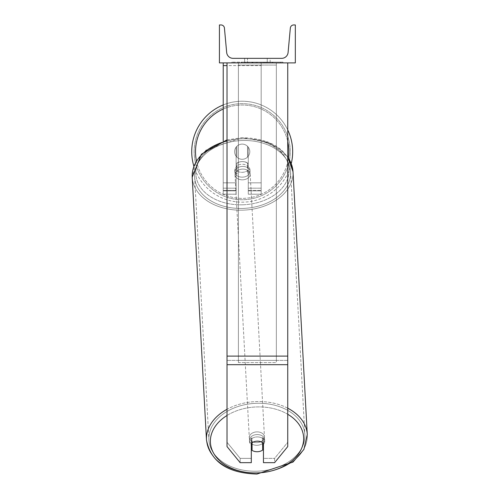 <?xml version="1.0" encoding="UTF-8"?>
<svg xmlns="http://www.w3.org/2000/svg" width="499" height="499" viewBox="0 0 499 499"><rect width="100%" height="100%" fill="white"/><g stroke="black" fill="none" stroke-linecap="round" stroke-linejoin="round"><path stroke-width="0.37" stroke-dasharray="2.5 1.87" d="M257.378 436.912A7.591 5.364 180 0 1 263.453 439.058L263.453 462.673L274.593 462.673L274.593 458.381L263.453 458.381L263.453 462.673L263.453 439.058L263.453 458.381L274.593 458.381L287.742 442.282L287.742 62.899L227.02 62.899L227.02 356.111L227.02 62.899L287.742 62.899L227.02 62.899L227.02 446.574L227.02 360.403L227.02 442.282L240.169 458.381L240.169 462.673L227.02 446.574L227.02 442.282L240.169 458.381L240.169 462.673L251.309 462.673L251.309 443.355A7.591 5.364 180 0 1 257.378 441.203A7.591 5.364 180 0 1 263.453 443.355L263.453 439.058A7.591 5.364 0 0 0 257.378 436.912A7.591 5.364 180 0 0 251.309 439.058L251.309 443.355L251.309 439.058A7.591 5.364 0 0 1 257.378 436.912M251.309 458.381L240.169 458.381L251.309 458.381L251.309 439.058L251.309 458.381M287.742 62.899L287.742 446.574L274.593 462.673L274.593 458.381L287.742 442.282L287.742 446.574L287.742 62.899L227.02 62.899M223.228 65.581L223.228 62.899L261.177 62.899L223.228 62.899L223.228 194.205L223.228 62.899L223.228 194.205L223.228 65.581L261.177 65.581L261.177 62.899L223.228 62.899L261.177 62.899L223.228 62.899L223.228 190.406L223.228 62.899L261.177 62.899L261.177 194.205L261.177 62.899L261.177 190.406L261.177 62.899L261.177 190.406L261.177 62.899L261.177 182.821L248.271 182.821L248.271 147.149L248.271 190.406L248.271 163.741A7.591 5.364 0 0 0 242.202 161.595A7.591 5.364 180 0 0 236.127 163.741L236.127 166.423A7.591 5.364 0 0 1 242.202 164.277A7.591 5.364 0 0 1 248.271 166.423L248.271 163.741A7.591 5.364 180 0 0 242.202 161.595A7.591 5.364 0 0 0 236.127 163.741L236.127 147.149A7.591 7.591 0 0 1 248.271 147.149L248.271 194.205L261.177 194.205L261.177 65.581L227.02 65.581M223.228 62.899L223.228 182.821L236.127 182.821L236.127 194.205L236.127 166.423A7.591 5.364 180 0 1 242.202 164.277A7.591 5.364 180 0 1 248.271 166.423L248.271 190.406L261.177 190.406L248.271 190.406L248.271 182.821L248.271 194.205L261.177 194.205L261.177 182.821L248.271 182.821L248.271 147.149A7.591 7.591 0 0 0 236.127 147.149L236.127 182.821L236.127 147.149A7.591 7.591 0 0 1 248.271 147.149A7.591 7.591 0 0 0 236.127 147.149L236.127 182.821L223.228 182.821L223.228 190.868L223.228 140.968M191.728 151.702A50.474 50.474 0 0 0 242.202 202.17A50.474 50.474 0 0 0 292.67 151.702A50.474 50.474 0 0 0 242.202 101.228A50.474 50.474 0 0 0 191.728 151.702M291.273 163.516A50.474 50.474 0 0 1 193.855 166.204M249.793 151.702A7.591 7.591 0 0 0 242.202 144.111A7.591 7.591 0 0 0 234.611 151.702A7.591 7.591 0 0 0 242.202 159.293A7.591 7.591 0 0 0 249.793 151.702A7.591 7.591 0 0 1 247.51 157.123L247.51 146.282A7.591 7.591 0 0 0 236.888 146.282L236.888 157.123A7.591 7.591 0 0 1 236.888 146.282L236.888 157.123A7.591 7.591 0 0 0 247.51 157.123L247.51 146.282L247.51 157.123A7.591 7.591 0 0 0 242.202 144.111A7.591 7.591 0 0 0 234.611 151.702A7.591 7.591 0 0 0 242.202 159.293A7.591 7.591 0 0 0 249.793 151.702A7.591 7.591 0 0 1 242.202 159.293A7.591 7.591 0 0 1 236.888 146.282L236.888 157.123A7.591 7.591 0 0 0 247.51 157.123L247.51 146.282A7.591 7.591 0 0 1 249.793 151.702A7.591 7.591 0 0 0 242.202 144.111A7.591 7.591 0 0 0 234.611 151.702A7.591 7.591 0 0 0 242.202 159.293A7.591 7.591 0 0 0 247.51 146.282A7.591 7.591 0 0 0 236.888 146.282L236.888 157.123A7.591 7.591 0 0 1 242.202 144.111A7.591 7.591 0 0 1 249.793 151.702M223.228 104.933A50.474 50.474 0 0 1 287.742 129.94M194.155 151.702A48.041 48.041 0 0 1 242.202 103.655A48.041 48.041 0 0 1 290.243 151.702A48.041 48.041 0 0 1 242.202 199.743A48.041 48.041 0 0 1 194.155 151.702A48.041 48.041 0 0 0 242.202 199.743A48.041 48.041 0 0 0 290.243 151.702A48.041 48.041 0 0 0 242.202 103.655A48.041 48.041 0 0 0 194.155 151.702M257.022 434.567A7.591 5.364 -3.1 0 0 249.444 440.343A7.591 5.364 -3.1 0 0 257.022 445.301A7.591 5.364 -3.1 0 0 264.601 439.519A7.591 5.364 -3.1 0 0 257.022 434.567A7.591 5.364 176.9 0 0 249.444 440.343A7.591 5.364 176.9 0 0 257.022 445.301A7.591 5.364 176.9 0 0 264.601 439.519A7.591 5.364 176.9 0 0 257.022 434.567M263.453 444.31A7.591 5.364 176.9 0 0 264.688 441.128A7.591 5.364 176.9 0 0 262.418 437.567L262.68 450.054L262.68 442.388A7.591 5.364 -3.1 0 0 257.372 440.997A7.591 5.364 -3.1 0 0 252.057 442.682L252.057 450.341A7.591 5.364 -3.1 0 0 257.372 451.732A7.591 5.364 -3.1 0 0 262.68 450.054L262.418 445.227A7.591 5.364 -3.1 0 0 264.688 441.128A7.591 5.364 -3.1 0 0 262.418 437.567L262.418 445.227A7.591 5.364 176.9 0 0 262.68 445.033M251.795 442.937L251.795 437.854A7.591 5.364 -3.1 0 0 249.531 441.952A7.591 5.364 -3.1 0 0 251.795 445.52L251.795 437.854L252.057 442.682A7.591 5.364 176.9 0 1 257.372 440.997A7.591 5.364 176.9 0 1 262.68 442.388L262.68 442.732M252.057 450.341L251.795 445.52M242.464 166.423A7.591 5.364 -3.1 0 0 234.886 172.199A7.591 5.364 -3.1 0 0 242.464 177.157A7.591 5.364 -3.1 0 0 250.043 171.375A7.591 5.364 -3.1 0 0 242.464 166.423A7.591 5.364 176.9 0 0 234.886 172.199A7.591 5.364 176.9 0 0 242.464 177.157A7.591 5.364 176.9 0 0 250.043 171.375A7.591 5.364 176.9 0 0 242.464 166.423M247.51 162.986A7.591 5.364 -3.1 0 0 242.202 161.595A7.591 5.364 -3.1 0 0 236.894 163.273L237.069 166.491A7.591 5.364 -3.1 0 0 234.798 170.589A7.591 5.364 -3.1 0 0 237.069 174.157L236.894 163.273L236.894 170.939A7.591 5.364 -3.1 0 0 242.202 172.33A7.591 5.364 -3.1 0 0 247.51 170.652L247.685 173.87A7.591 5.364 -3.1 0 0 249.955 169.766A7.591 5.364 -3.1 0 0 247.685 166.204L247.685 173.87A7.591 5.364 176.9 0 0 249.955 169.766A7.591 5.364 176.9 0 0 247.685 166.204L247.51 162.986A7.591 5.364 176.9 0 0 242.202 161.595A7.591 5.364 176.9 0 0 236.894 163.273L236.894 170.939L237.069 166.491A7.591 5.364 176.9 0 0 234.798 170.589A7.591 5.364 176.9 0 0 237.069 174.157L236.894 170.939A7.591 5.364 176.9 0 0 242.202 172.33A7.591 5.364 176.9 0 0 247.51 170.652L247.51 162.986M242.608 179.833A7.591 5.364 -3.1 0 0 250.186 174.057A7.591 5.364 -3.1 0 0 242.608 169.105A7.591 5.364 -3.1 0 0 235.029 174.881A7.591 5.364 -3.1 0 0 242.608 179.833A7.591 5.364 176.9 0 0 250.186 174.057A7.591 5.364 176.9 0 0 242.608 169.105A7.591 5.364 176.9 0 0 235.029 174.881A7.591 5.364 176.9 0 0 242.608 179.833M256.873 431.885A7.591 5.364 176.9 0 1 264.451 436.837A7.591 5.364 176.9 0 1 256.873 442.619A7.591 5.364 176.9 0 1 249.294 437.66A7.591 5.364 176.9 0 1 256.873 431.885A7.591 5.364 -3.1 0 1 264.451 436.837A7.591 5.364 -3.1 0 1 256.873 442.619A7.591 5.364 -3.1 0 1 249.294 437.66A7.591 5.364 -3.1 0 1 256.873 431.885M256.873 471.224A48.041 33.944 176.9 0 1 208.9 439.856A48.041 33.944 176.9 0 1 256.873 403.279A48.041 33.944 176.9 0 1 304.845 434.648A48.041 33.944 176.9 0 1 256.873 471.224A48.041 33.944 -3.1 0 1 208.9 439.856A48.041 33.944 -3.1 0 1 256.873 403.279A48.041 33.944 -3.1 0 1 304.845 434.648A48.041 33.944 -3.1 0 1 256.873 471.224M242.608 140.5A48.041 33.944 -3.1 0 0 194.635 177.076A48.041 33.944 -3.1 0 0 242.608 208.439A48.041 33.944 -3.1 0 0 290.58 171.862A48.041 33.944 -3.1 0 0 242.608 140.5A48.041 33.944 176.9 0 0 194.635 177.076A48.041 33.944 176.9 0 0 242.608 208.439A48.041 33.944 176.9 0 0 290.58 171.862A48.041 33.944 176.9 0 0 242.608 140.5M282.977 62.138L231.779 62.138L282.977 62.138L282.977 62.899L231.779 62.899L282.977 62.899M231.779 62.138L231.779 62.899M295.327 62.899L219.429 62.899L219.429 24.95L221.026 24.95A3.418 3.418 0 0 1 224.425 28.05L226.671 52.482A6.45 6.45 0 0 0 233.095 58.346L281.667 58.346A6.45 6.45 0 0 0 288.091 52.482L290.337 28.05A3.418 3.418 0 0 1 293.736 24.95L295.327 24.95L295.327 62.899M266.073 62.899L241.348 62.899L266.073 62.899L266.073 62.138L272.922 62.138L272.922 62.899M255.008 62.138L241.959 62.138L252.625 62.138L252.631 62.899L272.317 62.899L241.959 62.899L256.243 62.899L252.631 62.899L252.625 62.138L263.64 62.138L263.64 62.899L263.64 62.138L272.317 62.138L272.317 62.899L241.928 62.899L272.317 62.899L266.928 62.899L272.317 62.899L272.317 62.138L255.008 62.138L255.008 62.899M254.272 62.899L241.959 62.899L254.272 62.899L254.272 62.138L241.959 62.138L241.959 62.899L241.959 62.138L272.317 62.138L272.317 62.899L272.317 62.138L264.464 62.138L264.464 62.899M247.51 62.899L270.152 62.899L247.51 62.899L247.51 58.346L270.152 58.346L270.152 62.899L267.246 62.899L270.152 62.899L270.152 58.346L267.246 58.346L267.246 62.899L267.246 58.346L270.152 58.346L244.61 58.346L267.246 58.346L244.61 58.346L247.51 58.346L247.51 62.899M268.768 62.899L245.995 62.899L280.594 62.899L245.995 62.899L268.768 62.899L268.768 62.138L245.995 62.138L245.995 62.899L245.995 62.138L245.995 62.899L245.995 62.138L268.768 62.138L268.768 62.899L268.768 62.138L268.768 62.899L268.768 62.138L280.594 62.138L280.594 62.899L280.594 62.138L268.768 62.138L268.768 62.899L268.768 62.138L245.995 62.138L268.768 62.138L268.768 62.899M267.246 58.346L267.246 62.899L267.246 58.346M252.026 62.138L272.061 62.138L241.635 62.138L252.026 62.138L252.026 62.899L272.061 62.899L252.026 62.899M244.94 62.138L244.94 62.899M241.635 62.138L241.635 62.899L241.635 62.138M272.061 62.138L272.061 62.899L262.848 62.899L272.061 62.899L272.061 62.138M262.848 62.138L262.848 62.899L262.848 62.138M261.451 62.138L261.451 62.899M280.594 62.138L268.768 62.138L280.594 62.138M264.464 62.138L261.039 62.138L261.039 62.899M261.039 62.138L272.317 62.138L272.317 62.899L272.317 62.138L241.959 62.138L241.959 62.899L241.959 62.138L254.272 62.138M241.959 62.138L241.959 62.899L241.959 62.138M253.018 62.138L257.047 62.138L253.018 62.138L253.018 62.899L249.026 62.899L257.047 62.899L253.018 62.899M272.922 62.138L241.348 62.138L252.581 62.138L249.026 62.138L249.026 62.899M249.026 62.138L257.047 62.138L257.047 62.899L257.047 62.138L265.25 62.138L265.25 62.899M241.348 62.138L241.348 62.899M247.679 62.138L247.679 62.899M252.581 62.138L252.581 62.899M265.25 62.138L261.557 62.138L261.557 62.899M261.557 62.138L266.073 62.138M266.928 62.138L266.928 62.899L266.928 62.138L272.317 62.138L272.317 62.899L272.317 62.138L241.928 62.138L241.928 62.899L241.928 62.138L272.317 62.138L272.317 62.899L272.317 62.138L266.928 62.138M251.845 62.138L260.422 62.138L251.845 62.138L251.845 62.899L260.422 62.899L251.845 62.899M260.422 62.138L260.422 62.899L260.422 62.138M252.631 62.138L248.939 62.138L248.939 62.899L248.939 62.138L256.243 62.138L256.243 62.899L256.243 62.138L252.631 62.138M252.057 442.744L251.795 437.854A7.591 5.364 176.9 0 0 249.531 441.952A7.591 5.364 176.9 0 0 251.309 445.158M276.352 360.403L238.403 360.403L238.403 62.899L276.352 62.899L238.403 62.899L238.403 362.592L238.403 65.088L276.352 65.088L276.352 62.899L276.352 362.592L238.403 362.592L238.403 65.088L276.352 65.088L276.352 62.899L276.352 360.403L238.403 360.403L238.403 362.592L276.352 362.592L276.352 65.088L276.352 360.403M287.742 360.403L227.02 360.403L287.742 360.403M287.742 356.111L227.02 356.111M287.742 364.694L227.02 364.694M236.127 190.868L223.228 190.868L236.127 190.868M261.177 190.868L248.271 190.868L261.177 190.868M261.177 188.185L248.271 188.185L261.177 188.185M236.127 188.185L223.228 188.185L236.127 188.185M261.177 182.821L248.271 182.821L261.177 182.821M236.127 182.821L223.228 182.821L236.127 182.821M288.877 151.702A46.675 46.675 0 0 1 242.202 198.377A46.675 46.675 0 0 1 195.521 151.702A46.675 46.675 0 0 1 242.202 105.021A46.675 46.675 0 0 1 288.877 151.702M196.419 160.79A46.675 46.675 0 0 0 288.459 157.915M287.742 141.454A46.675 46.675 0 0 0 223.228 109.056M227.02 415.474A46.675 32.984 -3.1 0 1 257.022 406.928A46.675 32.984 176.9 0 1 303.66 438.665A46.675 32.984 176.9 0 1 257.022 472.94A46.675 32.984 176.9 0 1 210.378 441.197A46.675 32.984 176.9 0 1 257.022 406.928A46.675 32.984 -3.1 0 1 287.742 414.264M256.873 472.94A50.474 35.666 -3.1 0 0 307.272 434.517A50.474 35.666 -3.1 0 0 256.873 401.564A50.474 35.666 -3.1 0 0 206.474 439.987A50.474 35.666 -3.1 0 0 256.873 472.94A50.474 35.666 176.9 0 0 307.272 434.517L303.91 449.418L293 462.074L256.979 474.05C227.55 473.183 210.715 461.831 206.474 439.987A50.474 35.666 176.9 0 0 256.873 472.94M227.02 140.949A50.474 35.666 -3.1 0 1 242.608 138.778A50.474 35.666 176.9 0 1 293.007 171.731A50.474 35.666 176.9 0 1 242.608 210.16A50.474 35.666 176.9 0 1 192.209 177.207A50.474 35.666 176.9 0 1 242.608 138.778A50.474 35.666 -3.1 0 1 287.742 157.31M242.464 204.796A46.675 32.984 -3.1 0 0 289.108 170.521A46.675 32.984 -3.1 0 0 242.464 138.784A46.675 32.984 -3.1 0 0 195.82 173.053A46.675 32.984 -3.1 0 0 242.464 204.796A46.675 32.984 176.9 0 0 289.108 170.521A46.675 32.984 176.9 0 0 242.464 138.784A46.675 32.984 176.9 0 0 195.82 173.053A46.675 32.984 176.9 0 0 242.464 204.796M252.107 62.138L252.107 62.899M252.712 62.138L252.712 62.899M253.105 62.138L253.105 62.899M257.222 62.138L257.222 62.899M257.135 62.138L257.135 62.899L257.135 62.138M257.047 62.138L257.047 62.899M252.544 62.138L252.544 62.899M287.742 408.188A50.474 35.666 176.9 0 0 256.873 401.564A50.474 35.666 176.9 0 0 227.02 409.292M307.272 434.517L293.007 171.731A50.474 35.666 -3.1 0 1 242.608 210.16A50.474 35.666 -3.1 0 1 192.209 177.207L206.474 439.987M236.127 190.406L223.228 190.406L236.127 190.406M236.127 194.205L223.228 194.205L236.127 194.205M293.007 171.731C288.765 149.887 271.93 138.535 242.508 137.668L206.48 149.644L195.577 162.3L192.209 177.207M264.601 439.519L264.688 441.128L264.601 439.519M249.531 441.952L249.444 440.343L249.531 441.952M250.043 171.375L249.955 169.766L250.043 171.375M234.886 172.199L234.798 170.589L234.886 172.199M250.186 174.057L264.451 436.837L250.186 174.057M194.635 177.076L208.9 439.856L194.635 177.076M290.58 171.862L304.845 434.648L290.58 171.862M235.029 174.881L249.294 437.66L235.029 174.881M244.61 62.899L244.61 58.346L244.61 62.899M227.02 139.851L242.508 137.668L268.992 142.39L287.742 156.829"/><path stroke-width="0.75" d="M287.742 364.694L227.02 364.694L227.02 446.574L240.169 462.673L251.309 462.673L251.309 443.355A7.591 5.364 0 0 1 257.378 441.203A7.591 5.364 0 0 1 263.453 443.355L263.453 462.673L274.593 462.673L287.742 446.574L287.742 62.899M227.02 364.694L227.02 62.899M223.228 140.968L223.228 65.581L227.02 65.581M223.228 62.899L223.228 65.581M287.742 129.94A50.474 50.474 0 0 1 291.273 163.516M193.855 166.204A50.474 50.474 0 0 1 223.228 104.933M295.327 62.899L219.429 62.899L219.429 24.95L221.026 24.95A3.418 3.418 0 0 1 224.425 28.05L226.671 52.482A6.45 6.45 0 0 0 233.095 58.346L281.667 58.346A6.45 6.45 0 0 0 288.091 52.482L290.337 28.05A3.418 3.418 0 0 1 293.736 24.95L295.327 24.95L295.327 62.899M251.309 445.158A7.591 5.364 176.9 0 0 251.795 445.52L252.057 450.341A7.591 5.364 176.9 0 0 257.372 451.732A7.591 5.364 176.9 0 0 262.68 450.054L262.68 442.732M252.057 450.341L252.057 442.744M262.68 445.033A7.591 5.364 176.9 0 0 263.453 444.31M251.795 445.52L251.795 442.937M287.742 356.111L227.02 356.111M223.228 109.056A46.675 46.675 0 0 0 196.419 160.79M288.459 157.915A46.675 46.675 0 0 0 287.742 141.454M287.742 414.264A46.675 32.984 -3.1 0 1 300.679 450.36A46.675 32.984 -3.1 0 1 257.022 472.94A46.675 32.984 -3.1 0 1 213.192 452.418A46.675 32.984 -3.1 0 1 227.02 415.474M227.02 409.292A50.474 35.666 176.9 0 0 206.474 439.987C210.715 461.831 227.55 473.183 256.979 474.05L293 462.074L303.91 449.418L307.272 434.517A50.474 35.666 176.9 0 0 287.742 408.188M206.474 439.987L192.209 177.207A50.474 35.666 -3.1 0 1 227.02 140.949M287.742 157.31A50.474 35.666 -3.1 0 1 293.007 171.731L307.272 434.517M192.209 177.207L201.409 154.21L227.02 139.851M287.742 156.829L293.007 171.731"/></g></svg>
